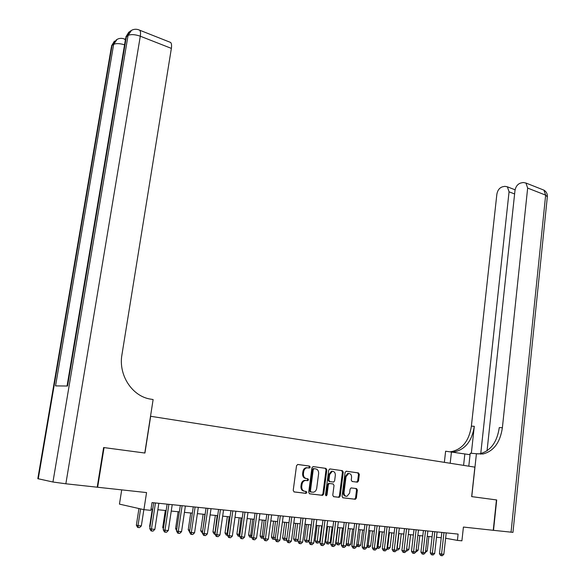 <?xml version="1.0" encoding="UTF-8"?>
<svg xmlns="http://www.w3.org/2000/svg" width="585" height="585" viewBox="0 0 585 585"><rect width="100%" height="100%" fill="white"/><g stroke="black" fill="none" stroke-linecap="round" stroke-linejoin="round"><path stroke-width="0.88" d="M310.204 467.152L309.56 466.091L297.831 464.461L296.529 465.675L293.217 490.42L294.153 491.941L305.955 493.36L306.854 492.497L306.211 491.444L304.69 491.261C302.584 490.735 301.597 489.126 301.736 486.442L302.006 484.387C302.416 482.208 303.513 480.907 305.29 480.475L307.82 480.651L308.529 479.802L307.885 478.749L306.379 478.552C304.273 478.003 303.293 476.395 303.425 473.711L303.695 471.664C304.098 469.528 305.173 468.234 306.913 467.803L309.502 467.993L310.204 467.152M308.653 467.905L309.406 467.057L308.763 466.004L297.648 464.453M293.933 491.883L305.333 493.235L306.057 492.373L305.582 491.363M304.529 491.232L303.9 491.137C301.794 490.61 300.807 489.009 300.946 486.325L301.216 484.27C301.626 482.098 302.716 480.797 304.492 480.365L307.023 480.541L307.732 479.693L307.147 478.647M357.303 482.186L358.495 481.009L359.322 474.376L358.466 472.921L346.298 471.225L345.091 472.402L342.049 496.343L342.927 497.806L355.38 499.276L356.36 498.084L357.369 490.033L356.506 488.577L351.08 487.919L350.108 489.104L349.603 493.118L346.964 496.321C344.96 496.27 343.987 494.968 344.031 492.424L346.035 476.68L348.601 473.528C350.627 473.558 351.622 474.859 351.578 477.433L351.249 480.044L352.111 481.499L357.15 482.135M169.562 42.025L170.652 42.456C171.559 43.487 171.8 45.462 171.368 48.387L140.298 36.204L65.849 483.788L97.205 487.203L103.625 447.532L104.064 447.591L97.644 487.254L146.557 492.577L143.917 509.659L150.842 510.339L152.034 502.595L458.106 534.098L457.419 540.386L461.909 540.825L463.415 527.056L493.506 530.332L496.702 499.956L471.759 496.628L476.424 453.719L482.976 453.982C493.711 451.218 500.182 442.472 502.383 427.737L527.655 188.077L525.959 183.032L523.224 182.505L520.723 183.025C517.608 184.063 515.692 186.6 514.968 190.63L487.056 450.808M104.064 447.591L144.934 453.039L150.659 416.286L474.874 467.137L471.664 496.614L496.446 499.919L493.25 530.303M326.832 469.872L325.94 468.38L313.194 466.603L311.922 467.803L308.697 492.299L309.611 493.798L322.437 495.341L323.688 494.12L326.832 469.872L326.028 469.777L325.136 468.285L313.012 466.596M329.94 468.936L342.393 470.676L343.263 472.146L340.214 496.124L339.212 497.33L333.655 496.694L332.77 495.217L334.028 485.426L333.136 483.949L329.333 483.495L328.339 484.694L327.015 494.932L326.306 495.787L325.516 494.749L328.704 470.128L329.94 468.936M97.644 487.254L97.212 487.166M121.709 489.872L119.45 504.124L143.917 509.659M445.631 538.251L457.419 540.386M151.04 509.067L152.714 509.228M157.855 509.74L166.147 510.559M171.251 511.063L179.354 511.86M184.421 512.365L192.341 513.147M197.379 513.645L205.116 514.412M210.125 514.902L217.678 515.648M222.658 516.145L230.044 516.869M234.994 517.359L242.212 518.076M247.133 518.559L254.183 519.261M259.075 519.743L265.97 520.423M270.826 520.906L277.568 521.571M282.401 522.047L288.99 522.697M293.787 523.173L300.237 523.809M305.004 524.277L311.308 524.906M316.046 525.374L322.211 525.981M326.927 526.449L332.953 527.041M337.64 527.502L343.527 528.087M348.192 528.547L353.954 529.118M358.583 529.571L364.221 530.134M368.828 530.588L374.341 531.129M378.919 531.582L384.316 532.116M388.864 532.569L394.144 533.089M398.67 533.535L403.833 534.047M408.33 534.493L413.383 534.99M417.858 535.429L422.794 535.918M427.247 536.357L432.081 536.84M436.505 537.271L441.236 537.739M307.695 467.773L306.123 467.707C304.375 468.139 303.308 469.426 302.906 471.568L303.695 471.664M306.379 478.552L305.582 478.442C303.476 477.901 302.496 476.292 302.635 473.616L302.906 471.568M309.399 493.747L321.633 495.217L322.883 493.996L326.028 469.777M314.145 468.665L313.253 469.506L310.43 490.983L311.066 492.036L313.428 492.212C315.213 491.795 316.302 490.493 316.704 488.307L318.62 473.682C318.752 471.035 317.787 469.433 315.717 468.885L313.15 468.57L312.456 469.411L313.253 469.506M311.066 492.036L310.269 491.912L309.633 490.866L312.456 469.411M329.764 468.929L342.393 470.676M333.457 496.643L338.401 497.206L339.402 496L342.452 472.051L341.574 470.581M333.136 483.949L328.529 483.385L327.534 484.585L326.211 494.808L327.015 494.932M325.743 495.575L326.211 494.808M335.329 475.298C335.373 472.687 334.349 471.371 332.265 471.342L329.655 474.523L328.931 480.131L329.823 481.609L333.625 482.069L334.613 480.877L335.329 475.298M332.507 471.313L331.461 471.247L328.843 474.428L329.655 474.523M329.823 481.609L329.011 481.506L328.119 480.022L328.843 474.428M348.806 473.499L347.782 473.426L345.216 476.578L346.035 476.68M345.911 496.219C344.046 496.007 343.146 494.705 343.219 492.307L345.216 476.578M342.73 497.755L354.561 499.151L355.541 497.959L356.55 489.916L355.797 488.49M356.55 482.091L357.676 480.907L358.503 474.274L357.647 472.826L346.13 471.217M138.945 508.533L136.356 525.184L137.994 525.601L141.343 525.893L143.859 509.645M140.59 508.906L137.994 525.601L138.206 527.509L137.548 527.341L136.356 525.184M141.343 525.893L139.544 527.626L138.206 527.509M153.709 502.764L149.738 528.613L151.457 529.059L155.456 502.946M154.857 529.352L153.014 531.121L151.654 531.004L151.457 529.059L154.857 529.352L158.835 503.297M151.654 531.004L150.967 530.829L149.738 528.613M103.625 447.532L144.795 453.024L153.124 399.548L150.798 399.153C132.371 396.593 118.207 375.226 121.943 354.729L171.368 48.387M65.849 483.788L52.95 482.011L37.82 478.669L111.369 47.071L112.093 45.345L38.237 478.903M116.378 39.809L112.093 45.345L113.651 44.38L55.546 385.895L67.553 386.027L126.426 36.453L128.064 35.436C130.974 34.142 135.055 34.398 140.298 36.204C140.751 33.228 140.554 31.232 139.691 30.208L138.725 29.791M470.055 454.699L445.616 451.218L444.359 462.347M468.797 466.179L470.216 453.214L476.424 453.719M512.972 532.357L493.506 530.332M450.187 463.261L451.488 451.693M480.687 454.179L480.731 453.799M480.753 453.572L509.06 191.821L507.392 186.82L504.826 186.337L502.42 186.834C499.422 187.836 497.572 190.322 496.855 194.278L471.371 426.158C469.163 440.395 462.742 448.841 452.103 451.488L450.772 451.635M452.783 451.912L455.02 451.722C465.66 449.068 472.088 440.593 474.296 426.304L471.342 453.309M477.674 453.931L479.883 453.733C490.603 450.984 497.067 442.26 499.276 427.577L502.383 427.737M152.283 509.191L149.65 526.354L150.067 526.456M149.994 526.961L149.65 526.354M165.306 510.478L162.725 527.502L163.544 527.707M163.398 528.694L162.725 527.502M178.118 511.743L175.588 528.628L176.794 528.928M176.575 530.39L175.588 528.628M190.725 512.986L188.246 529.747L189.833 530.127M189.569 531.875L188.246 529.747M167.113 504.146L163.23 529.783L164.97 530.222L168.889 504.328M168.319 530.515L166.491 532.27L165.153 532.16L164.97 530.222L168.319 530.515L172.217 504.672M165.153 532.16L164.458 531.977L163.23 529.783M180.304 505.506L176.494 530.931L178.264 531.37L182.103 505.689M181.555 531.655L179.741 533.396L178.425 533.286L178.264 531.37L181.555 531.655L185.372 506.025M178.425 533.286L177.716 533.11L176.494 530.931M193.269 506.837L189.54 532.058L191.332 532.496L195.09 507.027M194.564 532.781L192.772 534.507L191.478 534.397L191.332 532.496L194.564 532.781L198.308 507.356M191.478 534.397L190.761 534.222L189.54 532.058M206.03 508.153L202.373 533.169L204.187 533.608L207.872 508.343M207.368 533.886L205.591 535.597L204.319 535.487L204.187 533.608L207.368 533.886L211.031 508.665M204.319 535.487L203.595 535.312L202.373 533.169M203.134 514.215L200.699 530.836L202.651 531.275M204.918 514.39L202.52 532.196M202.395 533.037L200.699 530.836M218.578 509.44L214.995 534.259L216.83 534.697L220.443 509.637M219.96 534.968L218.198 536.672L216.947 536.562L216.83 534.697L219.96 534.968L223.55 509.952M216.947 536.562L216.209 536.386L214.995 534.259M215.346 515.422L212.955 531.919L215.273 532.379M217.145 515.597L214.841 534.149L214.132 533.981L212.955 531.919M230.921 510.712L227.419 535.333L229.269 535.772L232.808 510.91M232.347 536.043L230.6 537.725L229.364 537.622L229.269 535.772L232.347 536.043L235.865 511.224M229.364 537.622L228.625 537.447L227.419 535.333M227.36 516.606L225.02 532.979L227.682 533.469M229.181 516.789L226.914 535.195L226.198 535.019L225.02 532.979M227.433 535.238L226.914 535.195M243.075 511.963L239.638 536.394L241.51 536.833L244.976 512.16M244.537 537.096L242.804 538.763L241.59 538.661L241.51 536.833L244.537 537.096L247.981 512.467M241.59 538.661L240.837 538.485L239.638 536.394M239.192 517.776L236.903 534.025L239.894 534.544M241.035 517.959L238.79 536.218L238.066 536.05L236.903 534.025M239.653 536.291L238.79 536.218M255.031 513.199L251.66 537.432L253.554 537.871L256.947 513.396M256.53 538.127L254.811 539.787L253.619 539.684L253.554 537.871L256.53 538.127L259.908 513.696M253.619 539.684L252.859 539.509L251.66 537.432M250.841 518.924L248.596 535.048L251.916 535.597M252.698 519.114L250.49 537.235L249.758 537.067L248.596 535.048M251.674 537.308L250.49 537.235M266.797 514.405L263.491 538.456L265.4 538.895L268.734 514.603M268.339 539.143L266.628 540.796L265.458 540.694L265.4 538.895L268.339 539.143L271.645 514.902M265.458 540.694L264.691 540.518L263.491 538.456M262.314 520.065L260.106 536.065L263.74 536.635M264.186 520.248L262.007 538.229L261.268 538.061L260.106 536.065M263.564 537.922L262.007 538.229M278.38 515.597L275.14 539.465L277.071 539.904L280.332 515.802M279.959 540.152L278.263 541.783L277.107 541.688L277.071 539.904L279.959 540.152L283.206 516.094M277.107 541.688L276.339 541.513L275.14 539.465M273.612 521.177L271.447 537.059L275.389 537.659M275.498 521.367L273.349 539.209L272.603 539.041L271.447 537.059M275.264 538.544L274.475 539.311L273.349 539.209M289.787 516.774L286.606 540.46L288.551 540.891L291.754 516.972M291.396 541.14L289.714 542.756L288.58 542.661L288.551 540.891L291.396 541.14L294.577 517.264M288.58 542.661L287.798 542.485L286.606 540.46M284.734 522.281L282.613 538.039L286.847 538.661M286.635 522.463L284.515 540.182L283.769 540.014L282.613 538.039M286.782 539.158L285.626 540.277L284.515 540.182M301.012 517.93L297.897 541.432L299.856 541.871L302.993 518.134M302.657 542.112L300.99 543.721L299.871 543.626L299.856 541.871L302.657 542.112L305.779 518.42M299.871 543.626L299.089 543.45L297.897 541.432M295.696 523.363L293.611 539.004L298.138 539.655M297.611 523.546L295.52 541.132L294.76 540.964L293.611 539.004M298.123 539.765L296.61 541.227L295.52 541.132M312.068 519.063L309.019 542.397L310.986 542.829L314.065 519.275M313.743 543.07L312.09 544.664L310.986 544.569L310.986 542.829L313.743 543.07L316.807 519.553M310.986 544.569L310.196 544.394L309.019 542.397M306.489 524.431L304.449 539.962L306.35 540.379L309.041 540.613L311.096 524.884M308.419 524.621L306.357 542.068L305.597 541.9L304.449 539.962M309.041 540.613L307.432 542.163L306.357 542.068M322.957 520.189L319.966 543.341L321.955 543.772L324.967 520.394M324.668 544.013L323.022 545.593L321.94 545.505L321.955 543.772L324.668 544.013L327.666 520.672M321.94 545.505L321.143 545.33L319.966 543.341M317.128 525.476L315.125 540.898L317.041 541.315L319.688 541.549L321.706 525.93M319.074 525.674L317.033 542.997L316.266 542.829L315.125 540.898M319.688 541.549L318.094 543.085L317.033 542.997M333.684 521.293L330.752 544.277L332.748 544.708L335.71 521.498M335.424 544.935L333.794 546.514L332.726 546.419L332.748 544.708L335.424 544.935L338.364 521.776M332.726 546.419L331.922 546.244L330.752 544.277M327.607 526.515L325.64 541.827L327.571 542.236L330.181 542.463L332.163 526.961M329.567 526.705L327.556 543.904L326.781 543.736L325.64 541.827M330.181 542.463L328.594 543.999L327.556 543.904M344.251 522.376L341.369 545.191L343.38 545.622L346.283 522.588M346.013 545.856L344.397 547.414L343.344 547.326L343.38 545.622L346.013 545.856L348.901 522.858M343.344 547.326L342.539 547.15L341.369 545.191M337.94 527.531L336.009 542.734L337.947 543.151L340.521 543.377L342.466 527.984M339.907 527.728L337.918 544.803L337.143 544.635L336.009 542.734M340.521 543.377L338.949 544.891L337.918 544.803M354.656 523.451L351.834 546.097L353.859 546.529L356.704 523.663M356.455 546.756L354.846 548.306L353.808 548.218L353.859 546.529L356.455 546.756L359.285 523.926M353.808 548.218L353.004 548.043L351.834 546.097M350.093 528.738L348.177 544.043L350.715 544.269L352.623 528.986M346.291 543.648L348.177 544.043L348.141 545.688L347.358 545.52L346.283 543.736M350.715 544.269L349.15 545.776L348.141 545.688M364.916 524.504L362.144 546.99L364.177 547.421L366.97 524.716M366.736 547.64L365.142 549.176L364.119 549.096L364.177 547.421L366.736 547.64L369.515 524.979M364.119 549.096L363.307 548.92L362.144 546.99M360.141 529.732L358.261 544.928L360.755 545.147L362.634 529.973M356.718 544.606L358.261 544.928L358.21 546.558L357.42 546.39L356.653 545.118M360.755 545.147L359.205 546.646L358.21 546.558M375.022 525.549L372.301 547.867L374.349 548.299L377.091 525.761M376.864 548.518L375.285 550.046L374.283 549.958L374.349 548.299L376.864 548.518L379.592 526.017M374.283 549.958L373.464 549.783L372.301 547.867M370.042 530.705L368.192 545.805L370.656 546.017L372.499 530.946M366.992 545.549L368.192 545.805L368.133 547.421L366.875 546.485M370.656 546.017L369.12 547.501L368.133 547.421M384.981 526.573L382.312 548.737L384.367 549.161L387.058 526.785M386.853 549.381L385.281 550.894L384.294 550.807L384.367 549.161L386.853 549.381L389.53 527.041M384.294 550.807L383.467 550.639L382.312 548.737M379.804 531.67L377.99 546.661L380.418 546.873L382.224 531.911M377.113 546.478L377.99 546.661L377.917 548.269L376.952 547.816M380.418 546.873L378.89 548.35L377.917 548.269M394.795 527.582L392.177 549.593L394.246 550.017L396.886 527.794M396.688 550.229L395.138 551.735L394.158 551.648L394.246 550.017L396.688 550.229L399.321 528.05M394.158 551.648L393.332 551.479L392.177 549.593M389.427 532.621L387.65 547.509L390.041 547.721L391.818 532.862M387.087 547.392L387.65 547.509L387.57 549.103L386.904 548.964M390.041 547.721L388.528 549.183L387.57 549.103M404.476 528.577L401.902 550.434L403.979 550.858L406.568 528.796M406.392 551.063L404.849 552.562L403.884 552.474L403.979 550.858L406.392 551.063L408.966 529.037M403.884 552.474L403.05 552.306L401.902 550.434M398.919 533.564L397.171 548.342L399.533 548.554L401.273 533.791M396.922 548.291L396.732 549.856M399.533 548.554L398.027 550.01L397.083 549.922M414.012 529.557L411.489 551.26L413.573 551.684L416.118 529.776M415.95 551.889L414.421 553.373L413.463 553.293L413.573 551.684L415.95 551.889L418.48 530.017M413.463 553.293L412.63 553.125L411.489 551.26M406.612 549.176L408.886 549.373L410.597 534.712M408.886 549.373L407.394 550.821L406.429 550.734M406.465 550.734L406.502 550.134M423.416 530.529L420.937 552.079L423.035 552.503L425.529 530.749M425.375 552.701L423.854 554.178L422.918 554.097L423.035 552.503L425.375 552.701L427.862 530.983M422.918 554.097L422.077 553.929L420.937 552.079M416.169 550.01L418.114 550.185L419.796 535.626M418.114 550.185L416.63 551.618L415.986 551.56M432.688 531.48L430.26 552.884L432.359 553.308L434.809 531.699M434.67 553.505L433.156 554.968L432.235 554.887L432.359 553.308L434.67 553.505L437.112 531.941M432.235 554.887L431.394 554.719L430.26 552.884M425.587 550.836L427.218 550.982L428.871 536.518M427.218 550.982L425.412 552.379M441.836 532.423L439.445 553.681L441.558 554.097L443.964 532.642M443.832 554.295L442.333 555.75L441.419 555.67L441.558 554.097L443.832 554.295L446.231 532.876M441.419 555.67L440.578 555.501L439.445 553.681M308.763 466.004L309.56 466.091M302.635 473.616L303.425 473.711M306.84 480.548L307.637 480.658M305.326 480.351L306.123 480.46M301.216 484.27L302.006 484.387M300.946 486.325L301.736 486.442M305.158 493.235L305.955 493.36M322.883 493.996L323.688 494.12M321.633 495.217L322.437 495.341M325.136 468.285L325.94 468.38M309.633 490.866L310.43 490.983M342.452 472.051L343.263 472.146M339.402 496L340.214 496.124M338.181 497.206L338.993 497.33M328.77 483.378L329.574 483.488M327.534 484.585L328.339 484.694M328.119 480.022L328.931 480.131M343.219 492.307L344.031 492.424M356.55 489.916L357.369 490.033M355.541 497.959L356.36 498.084M354.349 499.159L355.168 499.283M357.647 472.826L358.466 472.921M358.503 474.274L359.322 474.376M357.676 480.907L358.495 481.009M52.95 482.011L128.064 35.436L131.515 30.34C134.133 28.943 136.861 28.899 139.691 30.208L170.652 42.456M125.373 39.875L124.057 38.851M125.453 39.414L124.963 39.232C122.214 37.988 119.574 38.047 117.044 39.4L113.651 44.38C116.093 43.239 119.728 43.378 124.546 44.796M67.048 386.027L125.636 38.325L129.87 31.371L130.843 30.764M474.296 426.304L471.371 426.158M511.041 532.24L545.651 195.134L527.655 188.077M514.61 193.949L509.06 191.821M542.434 189.555L543.918 190.14L545.651 195.134L547.326 196.823M463.591 465.367L464.848 453.916M306.123 467.707L306.913 467.803M307.023 480.541L307.82 480.651M304.492 480.365L305.29 480.475M305.333 493.235L306.13 493.36M308.704 467.898L309.502 467.993M321.867 495.217L322.671 495.341M313.15 468.57L313.955 468.665M338.401 497.206L339.212 497.33M328.529 483.385L329.333 483.495M331.461 471.247L332.265 471.342M347.782 473.426L348.601 473.528M354.561 499.151L355.38 499.276M356.718 482.077L357.537 482.186M114.448 41.074L111.552 45.82M128.839 32.073L125.826 36.979M455.02 451.722L452.103 451.488M479.883 453.733L482.976 453.982M515.092 189.803L507.392 186.82M512.965 532.394L547.37 196.421C547.428 193.664 546.28 191.566 543.918 190.14L525.959 183.032"/></g></svg>
